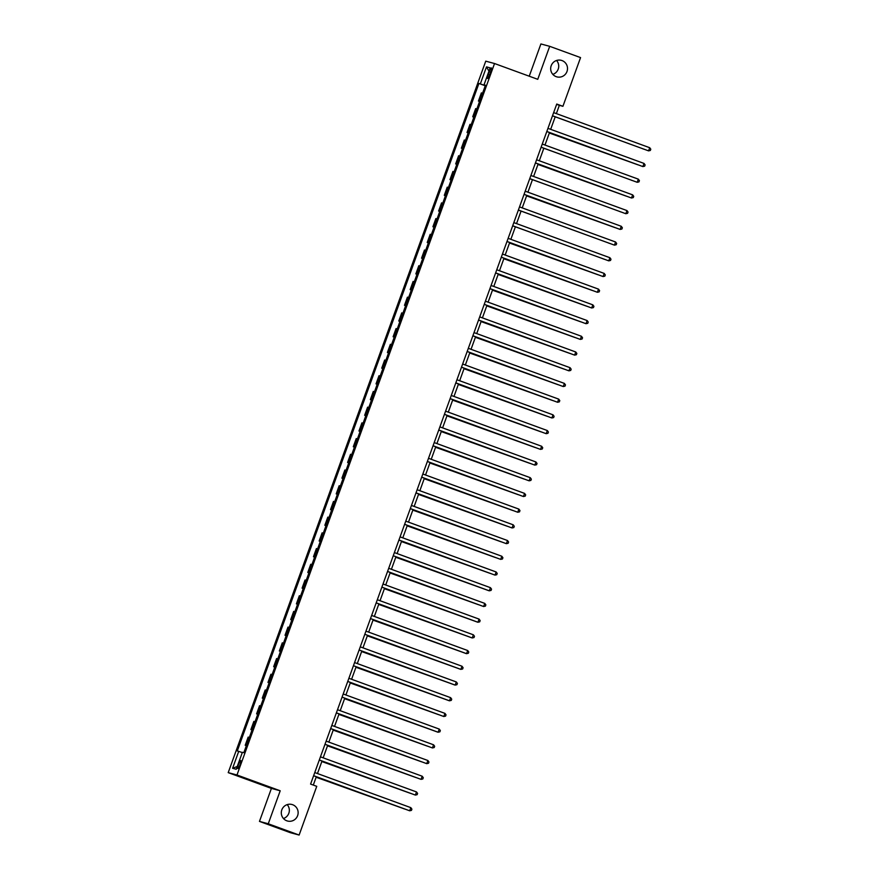 <?xml version="1.0" encoding="UTF-8"?>
<svg xmlns="http://www.w3.org/2000/svg" width="879" height="879" viewBox="0 0 879 879"><rect width="100%" height="100%" fill="white"/><g stroke="black" fill="none" stroke-linecap="round" stroke-linejoin="round"><path stroke-width="1.32" d="M287.191 804.626A8.559 8.405 -74.9 0 1 283.456 818.525M292.63 804.714A8.559 8.405 -74.9 0 1 297.739 815.294A8.559 8.405 -74.9 0 1 286.807 820.799A8.559 8.405 -74.9 0 1 281.698 810.218A8.559 8.405 -74.9 0 1 292.63 804.714M556.572 60.475A8.559 8.405 -74.9 0 1 552.825 74.374M562.011 60.563A8.559 8.405 -74.9 0 1 567.109 71.155A8.559 8.405 -74.9 0 1 556.187 76.66A8.559 8.405 -74.9 0 1 551.078 66.068A8.559 8.405 -74.9 0 1 562.011 60.563M240.033 764.774A4.274 0.78 -69.9 0 0 240.747 760.555A4.274 0.78 -69.9 0 0 238.517 764.367A4.274 0.78 -69.9 0 0 237.813 768.587A4.274 0.78 -69.9 0 0 240.033 764.774M259.47 821.404L268.26 823.777L280.203 790.781L271.413 788.408L259.47 821.404L290.334 832.677L299.124 835.05L316.748 786.342L310.584 784.09L556.748 104.052L562.923 106.304L580.558 57.596L549.694 46.323L540.904 43.95L529.235 76.198M271.413 788.408L228.21 772.63L485.746 61.156L494.536 63.53L236.989 774.992L228.21 772.63M489.306 71.638L488.306 74.407A4.142 0.758 -69.9 0 0 487.625 78.495A4.142 0.758 -69.9 0 0 489.779 74.803L490.779 72.034A4.142 0.758 -69.9 0 0 491.471 67.947A4.142 0.758 -69.9 0 0 489.306 71.638L490.735 72.166M485.318 85.582L478.912 83.461L237.297 750.93L242.296 752.567M480.352 83.846L486.494 66.881L490.152 67.87L484.01 84.834L485.395 85.373M238.736 751.314L232.594 768.29L236.242 769.279L242.384 752.303L243.824 752.688L485.45 85.219L484.01 84.834M268.26 823.777L299.124 835.05M280.203 790.781L236.989 774.992M494.536 63.53L537.75 79.319L549.694 46.323M556.363 113.622L559.363 105.337L562.923 106.304M313.298 785.079L316.319 776.739M317.473 773.553L322.011 761.027M323.164 757.83L327.691 745.315M328.845 742.118L333.383 729.603M334.536 726.406L339.074 713.891M340.228 710.693L344.755 698.179M345.908 694.981L350.446 682.467M351.6 679.269L356.138 666.754M357.292 663.557L361.818 651.042M362.972 647.845L367.51 635.33M368.664 632.133L373.201 619.618M374.355 616.421L378.882 603.906M380.036 600.709L384.573 588.194M385.727 584.996L390.265 572.482M391.419 569.284L395.946 556.77M397.099 553.572L401.637 541.057M402.791 537.86L407.329 525.334M408.482 522.148L413.009 509.622M414.163 506.436L418.701 493.91M419.854 490.724L424.392 478.198M425.546 475.012L430.073 462.486M431.226 459.299L435.764 446.774M436.918 443.587L441.456 431.062M442.609 427.875L447.136 415.349M448.29 412.163L452.828 399.637M453.982 396.451L458.519 383.925M459.673 380.739L464.2 368.213M465.354 365.027L469.891 352.501M471.045 349.304L475.583 336.789M476.737 333.591L481.263 321.077M482.417 317.879L486.955 305.365M488.109 302.167L492.647 289.652M493.8 286.455L498.327 273.94M499.481 270.743L504.019 258.228M505.172 255.031L509.71 242.516M510.864 239.319L515.391 226.804M516.544 223.607L521.082 211.092M522.236 207.894L526.774 195.38M527.927 192.182L532.454 179.668M533.608 176.47L538.146 163.955M539.299 160.758L543.837 148.243M544.991 145.046L549.518 132.531M550.672 129.334L555.209 116.808M556.638 104.348L559.363 105.337M478.912 83.461L485.252 85.779M482.549 93.218L481.373 92.899L478.418 101.074L479.56 101.492M246.395 745.601L245.208 745.282L246.362 745.7M245.208 745.282L248.164 737.118L249.35 737.437M252.075 729.889L250.9 729.57L252.042 729.988M250.9 729.57L253.855 721.406L255.042 721.725M257.767 714.177L256.591 713.858L257.734 714.275M256.591 713.858L259.547 705.694L260.722 706.002M263.458 698.464L262.272 698.146L263.425 698.563M262.272 698.146L265.227 689.971L266.414 690.29M269.139 682.752L267.963 682.434L269.106 682.851M267.963 682.434L270.919 674.259L272.105 674.578M274.83 667.04L273.655 666.721L274.797 667.139M273.655 666.721L276.61 658.547L277.786 658.865M280.522 651.328L279.335 651.009L280.489 651.427M279.335 651.009L282.291 642.835L283.477 643.153M286.202 635.616L285.027 635.297L286.169 635.715M285.027 635.297L287.982 627.123L289.169 627.441M291.894 619.904L290.718 619.585L291.861 620.003M290.718 619.585L293.674 611.41L294.85 611.729M297.585 604.192L296.399 603.873L297.552 604.291M296.399 603.873L299.354 595.698L300.541 596.017M303.266 588.48L302.09 588.161L303.233 588.578M302.09 588.161L305.046 579.986L306.233 580.305M308.958 572.767L307.782 572.449L308.925 572.866M307.782 572.449L310.737 564.274L311.913 564.593M314.649 557.055L313.462 556.737L314.616 557.154M313.462 556.737L316.418 548.562L317.605 548.881M320.33 541.343L319.154 541.024L320.297 541.442M319.154 541.024L322.11 532.85L323.296 533.168M326.021 525.631L324.845 525.312L325.988 525.73M324.845 525.312L327.801 517.138L328.977 517.456M331.713 509.919L330.526 509.6L331.68 510.018M330.526 509.6L333.482 501.426L334.668 501.744M337.393 494.207L336.217 493.888L337.36 494.306M336.217 493.888L339.173 485.713L340.36 486.032M343.085 478.495L341.909 478.176L343.052 478.594M341.909 478.176L344.865 470.001L346.04 470.32M348.776 462.772L347.59 462.464L348.743 462.881M347.59 462.464L350.545 454.289L351.732 454.608M354.457 447.059L353.281 446.741L354.424 447.169M353.281 446.741L356.237 438.577L357.423 438.896M360.148 431.347L358.973 431.029L360.115 431.457M358.973 431.029L361.928 422.865L363.104 423.184M365.84 415.635L364.653 415.317L365.807 415.734M364.653 415.317L367.609 407.153L368.795 407.471M371.52 399.923L370.345 399.604L371.487 400.022M370.345 399.604L373.3 391.441L374.487 391.759M377.212 384.211L376.036 383.892L377.179 384.31M376.036 383.892L378.992 375.729L380.167 376.047M382.903 368.499L381.717 368.18L382.87 368.598M381.717 368.18L384.672 360.016L385.859 360.335M388.584 352.787L387.408 352.468L388.551 352.886M387.408 352.468L390.364 344.304L391.551 344.623M394.275 337.075L393.1 336.756L394.242 337.173M393.1 336.756L396.055 328.592L397.231 328.911M399.967 321.362L398.78 321.044L399.934 321.461M398.78 321.044L401.736 312.88L402.923 313.199M405.648 305.65L404.472 305.332L405.615 305.749M404.472 305.332L407.427 297.168L408.614 297.476M411.339 289.938L410.163 289.62L411.306 290.037M410.163 289.62L413.119 281.445L414.295 281.763M417.031 274.226L415.844 273.907L416.998 274.325M415.844 273.907L418.8 265.733L419.986 266.051M422.711 258.514L421.535 258.195L422.678 258.613M421.535 258.195L424.491 250.021L425.678 250.339M428.403 242.802L427.227 242.483L428.37 242.901M427.227 242.483L430.183 234.308L431.358 234.627M434.094 227.09L432.907 226.771L434.061 227.189M432.907 226.771L435.863 218.596L437.05 218.915M439.775 211.378L438.599 211.059L439.742 211.476M438.599 211.059L441.555 202.884L442.741 203.203M445.466 195.665L444.291 195.347L445.433 195.764M444.291 195.347L447.246 187.172L448.422 187.491M451.158 179.953L449.971 179.635L451.125 180.052M449.971 179.635L452.927 171.46L454.113 171.779M456.838 164.241L455.663 163.923L456.805 164.34M455.663 163.923L458.618 155.748L459.805 156.066M462.53 148.529L461.354 148.21L462.497 148.628M461.354 148.21L464.31 140.036L465.485 140.354M468.221 132.817L467.035 132.498L468.188 132.916M467.035 132.498L469.99 124.324L471.177 124.642M473.902 117.105L472.726 116.786L473.869 117.204M472.726 116.786L475.682 108.611L476.868 108.93M479.593 101.393L478.418 101.074M488.955 71.166L486.494 66.881M232.594 768.29L237.253 766.488M552.484 115.819L648.57 150.858L552.506 115.764M649.713 147.716L650.79 149.199L650.339 150.463L648.57 150.858L649.713 147.716L553.649 112.622M643.494 149.067L642.802 148.815M546.804 131.531L642.89 166.581L546.815 131.487M644.021 163.428L645.109 164.911L644.648 166.175L642.89 166.581L644.021 163.428L547.958 128.345M541.112 147.243L637.198 182.294L541.134 147.2M638.33 179.151L639.418 180.624L638.967 181.887L637.198 182.294L638.33 179.151L542.266 144.057M535.421 162.956L631.507 198.006L535.443 162.912M632.649 194.863L633.726 196.336L633.276 197.599L631.507 198.006L632.649 194.863L536.586 159.769M549.342 133.026L637.11 164.527M549.353 132.982L637.813 164.78M632.122 180.492L631.419 180.239M537.959 164.45L625.738 195.951M537.981 164.406L626.43 196.204M529.74 178.668L625.826 213.718L529.751 178.624M626.958 210.575L628.045 212.048L627.584 213.311L625.826 213.718L626.958 210.575L530.894 175.481M620.75 211.916L620.047 211.663M524.049 194.38L620.134 229.43L524.071 194.336M621.266 226.288L622.354 227.76L621.903 229.023L620.134 229.43L621.266 226.288L525.202 191.193M518.357 210.092L614.443 245.142L518.379 210.048M615.586 242L616.662 243.472L616.212 244.736L614.443 245.142L615.586 242L519.522 206.906M512.677 225.804L608.762 260.854L512.688 225.76M609.894 257.712L610.982 259.195L610.52 260.448L608.762 260.854L609.894 257.712L513.83 222.618M506.985 241.516L603.071 276.566L507.007 241.472M604.203 273.424L605.29 274.907L604.84 276.16L603.071 276.566L604.203 273.424L508.139 238.33M501.294 257.228L597.379 292.278L501.316 257.184M598.522 289.136L599.599 290.619L599.148 291.872L597.379 292.278L598.522 289.136L502.458 254.042M526.587 195.874L614.355 227.375M526.609 195.83L615.058 227.628M609.367 243.34L608.675 243.087M603.686 259.052L602.983 258.8M509.523 243.022L597.291 274.512M509.545 242.967L597.995 274.764M503.832 258.734L591.611 290.224M503.854 258.679L592.303 290.477M495.613 272.94L591.688 307.991L495.624 272.897M592.831 304.848L593.918 306.332L593.457 307.584L591.688 307.991L592.831 304.848L496.767 269.754M498.151 274.446L585.919 305.936M498.162 274.391L586.623 306.189M489.922 288.653L586.007 323.703L489.944 288.609M587.139 320.56L588.227 322.044L587.776 323.296L586.007 323.703L587.139 320.56L491.075 285.466M492.46 290.158L580.228 321.648M492.482 290.103L580.931 321.901M484.23 304.376L580.316 339.415L484.252 304.321M581.458 336.272L582.535 337.756L582.085 339.008L580.316 339.415L581.458 336.272L485.395 301.178M486.768 305.87L574.547 337.36M486.79 305.815L575.24 337.613M478.55 320.088L574.624 355.127L478.561 320.033M575.767 351.985L576.855 353.468L576.393 354.72L574.624 355.127L575.767 351.985L479.703 316.89M481.088 321.582L568.856 353.072M481.099 321.527L569.559 353.325M472.858 335.8L568.944 370.839L472.88 335.745M570.075 367.697L571.163 369.18L570.713 370.433L568.944 370.839L570.075 367.697L474.012 332.603M475.396 337.294L563.164 368.784M475.418 337.239L563.868 369.037M467.167 351.512L563.252 386.551L467.188 351.457M564.395 383.409L565.472 384.892L565.021 386.145L563.252 386.551L564.395 383.409L468.331 348.315M469.705 353.006L557.484 384.497M469.727 352.951L558.176 384.749M461.486 367.224L557.561 402.263L461.497 367.169M558.703 399.121L559.791 400.604L559.33 401.857L557.561 402.263L558.703 399.121L462.64 364.027M455.794 382.936L551.88 417.975L455.816 382.881M553.012 414.833L554.1 416.316L553.649 417.569L551.88 417.975L553.012 414.833L456.948 379.739M450.103 398.648L546.189 433.688L450.125 398.594M547.331 430.545L548.408 432.028L547.958 433.281L546.189 433.688L547.331 430.545L451.268 395.451M444.422 414.361L540.497 449.4L444.433 414.306M541.64 446.257L542.728 447.741L542.266 448.993L540.497 449.4L541.64 446.257L445.576 411.163M438.731 430.073L534.817 465.112L438.753 430.018M535.948 461.969L537.036 463.453L536.586 464.705L534.817 465.112L535.948 461.969L439.885 426.875M433.039 445.785L529.125 480.824L433.061 445.73M530.268 477.682L531.345 479.165L530.894 480.417L529.125 480.824L530.268 477.682L434.204 442.587M427.359 461.497L523.434 496.536L427.37 461.442M524.576 493.394L525.664 494.877L525.202 496.141L523.434 496.536L524.576 493.394L428.512 458.3M421.667 477.209L517.753 512.248L421.689 477.154M518.885 509.106L519.972 510.589L519.522 511.853L517.753 512.248L518.885 509.106L422.821 474.012M415.976 492.921L512.061 527.96L415.998 492.866M513.204 524.818L514.281 526.301L513.83 527.565L512.061 527.96L513.204 524.818L417.14 489.724M410.295 508.633L506.37 543.672L410.306 508.578M507.513 540.53L508.6 542.013L508.139 543.277L506.37 543.672L507.513 540.53L411.449 505.436M404.604 524.345L500.689 559.385L404.626 524.291M501.821 556.242L502.909 557.726L502.458 558.989L500.689 559.385L501.821 556.242L405.757 521.148M398.912 540.058L494.998 575.108L398.934 540.014M496.141 571.965L497.217 573.438L496.767 574.701L494.998 575.108L496.141 571.965L400.077 536.871M490.449 587.677L491.537 589.15L491.075 590.413L489.306 590.82L393.243 555.726L488.713 590.655L489.306 590.82L490.449 587.677L394.385 552.583M387.54 571.482L483.626 606.532L387.562 571.438M484.758 603.39L485.845 604.862L485.395 606.125L483.626 606.532L484.758 603.39L388.694 568.295M479.077 619.102L480.154 620.574L479.703 621.838L477.934 622.244L381.871 587.15L477.341 622.079L477.934 622.244L479.077 619.102L383.013 584.008M473.385 634.814L474.473 636.286L474.012 637.55L472.243 637.956L376.179 602.862L471.649 637.791L472.243 637.956L473.385 634.814L377.322 599.72M467.694 650.526L468.782 651.998L468.331 653.262L466.562 653.668L370.498 618.574L465.969 653.504L466.562 653.668L467.694 650.526L371.63 615.432M462.013 666.238L463.09 667.721L462.64 668.974L460.871 669.38L364.807 634.286L460.277 669.216L460.871 669.38L462.013 666.238L365.95 631.144M464.024 368.719L551.792 400.209M464.035 368.664L552.495 400.472M458.333 384.431L546.101 415.921M458.355 384.376L546.804 416.185M452.641 400.143L540.42 431.633M452.663 400.088L541.112 431.897M446.961 415.855L534.729 447.345M446.971 415.8L535.432 447.609M441.269 431.567L529.037 463.057M441.291 431.512L529.74 463.321M435.577 447.279L523.357 478.78M435.599 447.224L524.049 479.033M429.897 462.991L517.665 494.492M429.908 462.936L518.368 494.745M424.205 478.703L511.974 510.205M424.227 478.659L512.677 510.457M418.514 494.416L506.293 525.917M418.536 494.372L506.985 526.169M412.833 510.128L500.601 541.629M412.844 510.084L501.305 541.882M407.142 525.84L494.91 557.341M407.164 525.796L495.613 557.594M401.45 541.552L489.229 573.053M401.472 541.508L489.922 573.306M395.77 557.264L483.538 588.765M395.781 557.22L484.241 589.018M390.078 572.976L477.846 604.477M390.1 572.932L478.55 604.73M384.387 588.688L472.166 620.189M384.409 588.644L472.858 620.442M378.706 604.4L466.474 635.902M378.717 604.356L467.178 636.154M373.015 620.113L460.783 651.614M373.037 620.069L461.486 651.866M367.323 635.825L455.102 667.326M367.345 635.781L455.794 667.579M456.322 681.95L457.41 683.433L456.948 684.686L455.179 685.093L359.115 649.999L454.586 684.928L455.179 685.093L456.322 681.95L360.258 646.856M361.643 651.548L449.411 683.038M361.654 651.493L450.114 683.291M450.63 697.662L451.718 699.146L451.268 700.398L449.499 700.805L353.435 665.711L448.905 700.64L449.499 700.805L450.63 697.662L354.567 662.568M355.951 667.26L443.719 698.75M355.973 667.205L444.422 699.003M347.721 681.467L443.807 716.517L347.743 681.423M444.95 713.374L446.027 714.858L445.576 716.11L443.807 716.517L444.95 713.374L348.886 678.28M350.26 682.972L438.039 714.462M350.281 682.917L438.731 714.715M439.258 729.087L440.346 730.57L439.885 731.822L438.116 732.229L342.052 697.135L437.522 732.064L438.116 732.229L439.258 729.087L343.195 693.992M344.579 698.684L432.347 730.174M344.59 698.629L433.05 730.427M336.349 712.902L432.435 747.941L336.371 712.847M433.567 744.799L434.655 746.282L434.204 747.535L432.435 747.941L433.567 744.799L337.503 709.705M338.887 714.396L426.656 745.886M338.909 714.341L427.359 746.139M330.658 728.614L426.744 763.653L330.68 728.559M427.886 760.511L428.963 761.994L428.512 763.247L426.744 763.653L427.886 760.511L331.822 725.417M333.196 730.108L420.975 761.599M333.218 730.053L421.667 761.851M324.977 744.326L421.052 779.365L324.988 744.271M422.195 776.223L423.282 777.706L422.821 778.959L421.052 779.365L422.195 776.223L326.131 741.129M327.515 745.821L415.284 777.311M327.526 745.766L415.987 777.563M319.286 760.038L415.371 795.077L319.308 759.983M416.503 791.935L417.591 793.418L417.14 794.671L415.371 795.077L416.503 791.935L320.439 756.841M321.824 761.533L409.592 793.023M321.846 761.478L410.295 793.287M313.594 775.75L409.68 810.79L313.616 775.696M410.823 807.647L411.899 809.13L411.449 810.383L409.68 810.79L410.823 807.647L314.759 772.553M316.132 777.245L403.911 808.735M316.154 777.19L404.604 808.999M489.735 74.924L488.306 74.407"/></g></svg>
